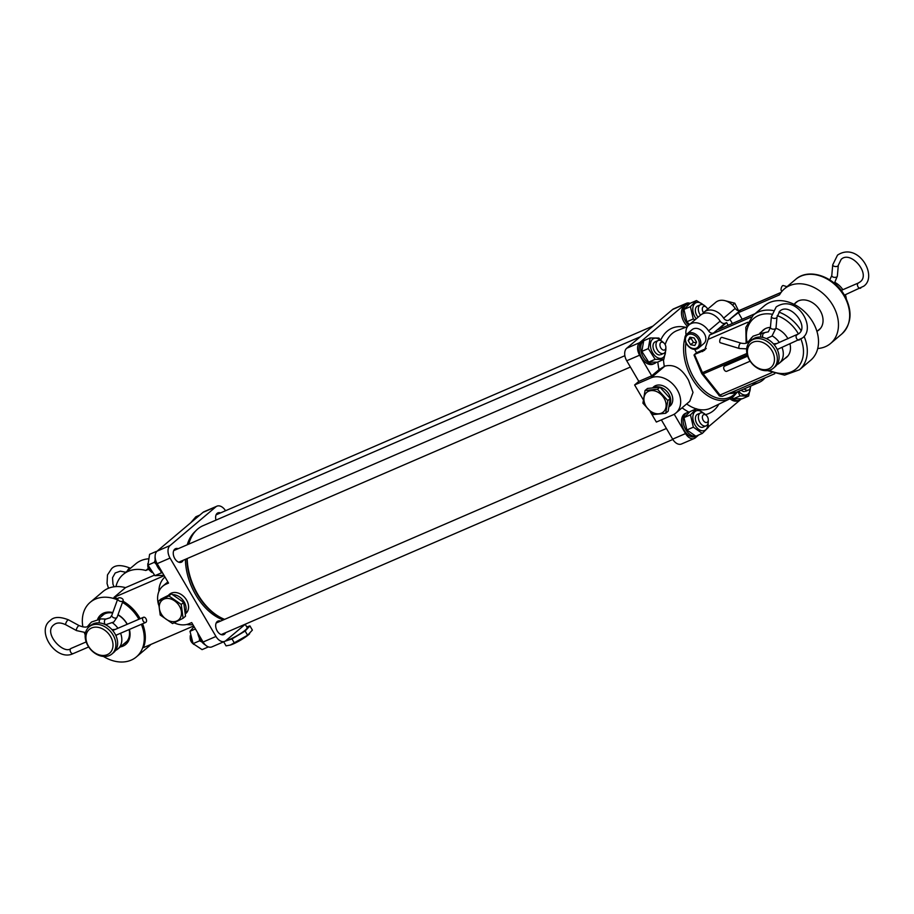 <?xml version="1.0" encoding="UTF-8"?>
<svg xmlns="http://www.w3.org/2000/svg" width="914" height="914" viewBox="0 0 914 914"><rect width="100%" height="100%" fill="white"/><g stroke="black" fill="none" stroke-linecap="round" stroke-linejoin="round"><path stroke-width="1.37" d="M782.178 291.075L781.641 290.915A2.799 1.2 -73.2 0 1 781.047 289.407A2.799 1.2 -73.2 0 1 781.824 286.653A2.799 1.2 -73.2 0 1 783.264 285.545L787 286.676M746.681 348.84L739.437 348.52L720.289 342.739A2.799 1.2 -73.2 0 1 719.706 341.242A2.799 1.2 -73.2 0 1 720.483 338.477A2.799 1.2 -73.2 0 1 721.911 337.369L741.06 343.15C744.51 343.79 746.738 343.481 747.732 342.224L748.417 341.528A2.799 1.817 -140.9 0 1 748.577 341.368M747.641 356.163L724.551 366.137A2.799 1.782 66.6 0 0 724.265 369.896A2.799 1.782 66.6 0 0 726.779 371.29L750.154 361.19M772.204 335.906A17.732 13.424 49.8 0 1 779.368 342.453M776.706 343.607L773.541 343.835M782.041 347.411A17.732 13.424 49.8 0 1 779.379 363.132A17.732 13.424 49.8 0 1 777.037 364.629M777.483 350.096L778.18 349.079M845.37 294.731A17.732 13.424 49.8 0 1 846.284 298.729M749.868 360.287A15.629 11.825 49.8 0 1 753.113 342.156A15.629 11.825 49.8 0 1 771.987 350.725A15.629 11.825 49.8 0 1 768.754 368.845A15.629 11.825 49.8 0 1 749.868 360.287M749.434 360.036A17.732 13.424 49.8 0 1 750.531 341.071A17.732 13.424 49.8 0 1 774.524 349.194A17.732 13.424 49.8 0 1 773.427 368.171A17.732 13.424 49.8 0 1 749.434 360.036M835.042 282.449A17.732 13.424 49.8 0 1 842.857 289.704M750.531 341.071L752.291 339.585A17.732 13.424 49.8 0 1 776.272 347.72A17.732 13.424 49.8 0 1 775.175 366.685L773.427 368.171M121.905 598.442A2.799 1.679 20 0 0 117.872 598.659A2.799 1.679 20 0 0 119.106 600.806A2.799 1.679 20 0 0 123.139 600.578A2.799 1.679 20 0 0 121.905 598.442M145.977 618.687A2.799 1.782 -113.3 0 1 145.68 622.445A2.799 1.782 -113.3 0 1 143.167 621.063A2.799 1.782 -113.3 0 1 143.464 617.293A2.799 1.782 -113.3 0 1 145.977 618.687M111.965 653.956L113.713 652.482A17.732 13.424 -130.2 0 0 114.821 633.539A17.732 13.424 -130.2 0 0 90.817 625.382L89.069 626.867A17.732 13.424 -130.2 0 0 87.961 645.81A17.732 13.424 -130.2 0 0 111.965 653.956A17.732 13.424 -130.2 0 0 113.073 635.013A17.732 13.424 -130.2 0 0 89.069 626.867M88.395 646.061A15.629 11.825 -130.2 0 0 107.269 654.653A15.629 11.825 -130.2 0 0 110.537 636.544A15.629 11.825 -130.2 0 0 91.663 627.952A15.629 11.825 -130.2 0 0 88.395 646.061M117.929 628.284A17.732 13.424 -130.2 0 0 112.582 622.891M115.255 629.426L112.091 629.643M116.032 635.916L116.718 634.899M115.575 650.414A17.732 13.424 -130.2 0 0 117.917 648.929A17.732 13.424 -130.2 0 0 120.591 633.242M653.487 387.833A12.076 9.14 49.8 0 1 661.93 387.81A12.076 9.14 49.8 0 1 669.037 405.999M653.27 412.774A12.83 9.711 49.8 0 1 644.05 397.339A12.83 9.711 49.8 0 1 656.789 391.626A12.83 9.711 49.8 0 1 665.998 407.061A12.83 9.711 49.8 0 1 653.27 412.774M645.033 390.529L657.486 389.238L667.826 400.606L665.712 413.277L653.27 414.579L642.93 403.2L645.033 390.529L647.489 388.461L659.931 387.159L670.27 398.538L668.168 411.209L665.712 413.277M659.931 387.159L657.486 389.238M670.27 398.538L667.826 400.606M172.518 594.66A12.076 9.14 49.8 0 1 174.197 594.763A12.076 9.14 49.8 0 1 184.068 601.755A12.076 9.14 49.8 0 1 185.074 612.803M171.901 621.577A12.83 9.711 49.8 0 1 159.367 608.496A12.83 9.711 49.8 0 1 168.85 598.521A12.83 9.711 49.8 0 1 181.383 611.603A12.83 9.711 49.8 0 1 171.901 621.577M158.385 601.229L168.896 595.928L181.246 604.451L183.074 618.275L172.552 623.565L160.213 615.042L158.385 601.229L160.83 599.15L171.352 593.86L183.691 602.383L185.519 616.196L183.074 618.275M171.352 593.86L168.896 595.928M183.691 602.383L181.246 604.451M226.558 640.04A12.076 1.759 -30.4 0 0 243.353 631.631A12.076 1.759 -30.4 0 0 247.191 627.69L245.203 624.296M230.545 644.976A12.83 1.874 -30.4 0 0 230.739 644.918A12.83 1.874 -30.4 0 0 246.563 636.281A12.83 1.874 -30.4 0 0 249.431 633.962A12.83 1.874 -30.4 0 0 249.625 633.779M223.679 641.799L226.066 645.878L230.328 645.044L247.603 635.219L252.378 630.089L249.922 625.896L246.757 626.935M224.958 641.251L231.996 638.932L245.146 631.037L249.922 625.896M231.996 638.932L234.452 643.113M245.146 631.037L247.603 635.219M738.558 310.783L734.787 303.197L725.156 300.717M734.787 303.197L732.525 305.105M687.054 333.907C680.404 338.957 690.013 352.484 697.416 348.702L698.81 347.834A9.117 6.901 49.8 0 0 698.81 337.209A9.117 6.901 49.8 0 0 688.333 333.107A9.117 6.901 49.8 0 0 687.054 333.907L692.092 329.646A9.117 6.901 49.8 0 1 693.372 328.846A9.117 6.901 49.8 0 1 703.849 332.947A9.117 6.901 49.8 0 1 703.86 343.573L698.81 347.834A9.117 6.901 49.8 0 1 697.531 348.634M691.43 337.483L690.984 338.214L693.44 342.35L696.262 342.681M690.641 344.715L694.823 345.481L696.559 342.099L694.103 337.963L689.921 337.209L688.185 340.579L690.641 344.715L693.44 342.35M690.984 338.214L688.185 340.579M817.367 331.039A17.949 13.573 -130.2 0 0 819.081 329.863A17.949 13.573 -130.2 0 0 820.201 310.669A17.949 13.573 -130.2 0 0 795.923 302.454A17.949 13.573 -130.2 0 0 794.472 303.951M787.948 338.751A17.949 13.573 -130.2 0 0 787.628 338.191A17.949 13.573 -130.2 0 0 775.975 328.32M770.422 327.406A17.949 13.573 -130.2 0 0 763.35 329.965A17.949 13.573 -130.2 0 0 761.91 331.462M742.202 319.249L738.341 312.668L779.036 295.085A2.799 2.125 49.8 0 0 779.448 294.834A2.799 2.125 49.8 0 0 779.802 294.399A35.749 27.054 49.8 0 1 784.429 288.847A35.749 27.054 49.8 0 1 832.791 305.23A35.749 27.054 49.8 0 1 830.575 343.47A35.749 27.054 49.8 0 1 817.722 348.508M746.121 343.161L745.835 327.383L753.262 315.181L764.47 305.71A35.749 27.054 49.8 0 1 812.832 322.094A35.749 27.054 49.8 0 1 810.615 360.333L799.407 369.793A35.749 27.054 49.8 0 0 804.057 336.341M738.341 312.668L728.607 320.277L740.169 310.509A4.204 3.188 -130.2 0 1 735.21 308.406A14.727 11.139 49.8 0 0 715.719 302.351L704.157 312.108A14.727 11.139 49.8 0 1 723.648 318.163A4.204 3.188 -130.2 0 0 728.607 320.277M732.377 323.487L730.115 319.626M686.117 334.912L686.048 334.798A14.727 11.139 49.8 0 1 689.11 324.836L700.661 315.067A14.727 11.139 49.8 0 1 720.152 321.122A4.204 3.188 -130.2 0 0 725.11 323.236L726.619 322.585L728.207 325.293M726.619 322.585L718.381 329.531L754.998 313.719M765.007 377.928A37.851 24.13 -113.4 0 1 758.986 382.475A37.851 24.13 -113.4 0 1 751.537 383.743M702.615 313.833A14.727 11.139 49.8 0 1 704.157 312.108M689.11 324.836A14.727 11.139 49.8 0 1 708.59 330.891A4.204 3.188 49.8 0 0 713.548 332.993L709.493 335.107L704.637 350.256L694.469 354.472L702.455 372.649L701.529 373.072L702.078 373.986A2.799 0.845 141.5 0 0 703.197 373.906A3.507 2.239 -113.4 0 1 702.455 372.649L746.921 353.444M784.795 358.562A17.949 13.573 -130.2 0 0 786.52 357.385A17.949 13.573 -130.2 0 0 789.993 343.984M694.503 349.228L696.548 352.713L694.469 354.472M696.548 352.713L705.974 348.645A14.727 11.139 -130.2 0 0 706.236 348.52M659.931 345.172A4.204 2.685 66.6 0 0 663.016 349.982A4.204 2.685 66.6 0 0 665.872 347.423A4.204 2.685 66.6 0 0 665.86 347.092A4.204 2.685 66.6 0 0 663.998 343.081A4.204 2.685 66.6 0 0 659.931 345.172M663.998 343.081L662.741 341.916A7.015 4.467 66.6 0 0 658.126 340.556A7.015 4.467 66.6 0 0 655.978 345.389A7.015 4.467 66.6 0 0 663.69 353.432A7.015 4.467 66.6 0 0 665.86 349.137L665.872 347.423M147.851 563.584A7.015 4.467 66.6 0 0 147.805 564.395A7.015 4.467 66.6 0 0 147.828 564.943A7.015 4.467 66.6 0 0 150.936 571.627A7.015 4.467 66.6 0 0 152.032 572.484M147.805 564.395L147.805 565.766A4.764 3.039 66.6 0 0 147.817 566.143A4.764 3.039 66.6 0 0 149.93 570.69L150.936 571.627M650.151 337.963L643.696 340.751L641.856 351.387L648.7 362.115L657.383 362.195L663.838 359.408L655.155 359.328L648.312 348.6L650.151 337.963L658.845 338.043L661.428 340.933M660.788 340.625A10.66 6.798 66.6 0 0 652.79 339.037A10.66 6.798 66.6 0 0 650.791 348.211A10.66 6.798 66.6 0 0 659.165 358.288A10.66 6.798 66.6 0 0 665.472 351.444M665.758 350.393L663.838 359.408M659.497 354.952A7.015 4.467 -113.4 0 1 656.103 353.364A7.015 4.467 -113.4 0 1 652.984 346.132A7.015 4.467 -113.4 0 1 656.378 341.608M655.155 359.328L648.7 362.115M648.312 348.6L641.856 351.387M645.364 340.031A12.613 8.043 66.6 0 0 644.599 340.294L643.01 340.979A12.613 8.043 66.6 0 0 639.115 349.319A12.613 8.043 66.6 0 0 644.05 361.041A12.613 8.043 66.6 0 0 653.019 364.149L654.607 363.464A12.613 8.043 66.6 0 0 656.309 362.287M643.684 340.808A12.613 8.043 66.6 0 0 640.703 348.634A12.613 8.043 66.6 0 0 645.638 360.356A12.613 8.043 66.6 0 0 654.607 363.464M644.599 340.294A12.613 8.043 66.6 0 0 643.879 340.671M652.63 387.924A12.613 9.551 49.8 0 1 670.773 392.574A12.613 9.551 49.8 0 1 668.888 406.844M690.081 303.322A9.814 6.261 66.6 0 0 686.494 303.288A9.814 6.261 66.6 0 0 685.477 303.916L639.606 342.67A9.814 6.261 66.6 0 0 639.617 355.192L651.705 375.837L659.028 369.656L664.924 366.103C674.121 363.841 681.993 368.548 688.539 380.235L693.018 392.414L689.762 401.303L675.869 413.037A21.73 16.441 -130.2 0 0 677.217 389.798A21.73 16.441 -130.2 0 0 650.974 377.882L634.613 384.954L643.296 399.772M650.322 411.757L656.355 422.051L672.715 414.979A21.73 16.441 -130.2 0 0 675.869 413.037M661.37 419.892L672.658 439.143A9.814 6.261 66.6 0 0 681.456 444.01L694.343 438.446A9.814 6.261 66.6 0 0 695.36 437.817L698.73 434.961M686.494 303.288L673.595 308.852A9.814 6.261 66.6 0 0 672.59 309.492L626.718 348.245A9.814 6.261 66.6 0 0 626.718 360.767L638.817 381.401L634.613 384.954M674.212 414.225L685.546 433.579A9.814 6.261 66.6 0 0 694.343 438.446M708.384 426.815L741.231 399.052A9.814 6.261 66.6 0 0 741.448 398.87M638.817 381.401L651.705 375.837M187.176 558.557A51.173 32.618 66.6 0 0 209.957 609.775L209.329 609.192A49.779 31.727 -113.4 0 1 187.153 558.557M640.28 336.775L203.034 525.699A51.173 32.618 66.6 0 0 188.764 544.116A50.156 31.979 66.6 0 1 188.992 543.304M209.957 609.775A51.173 32.618 66.6 0 0 224.627 619.361M168.496 595.3A12.613 9.551 49.8 0 1 186.559 600.052A12.613 9.551 49.8 0 1 185.234 613.968M118.009 614.722A19.354 14.635 49.8 0 1 126.977 623.702A19.354 14.635 49.8 0 1 127.297 624.251M129.4 629.449A19.354 14.635 49.8 0 1 120.271 646.941M123.858 643.913A17.949 13.573 -130.2 0 0 125.584 642.736A17.949 13.573 -130.2 0 0 129.103 629.575M127.126 624.319A17.949 13.573 -130.2 0 0 126.692 623.542A17.949 13.573 -130.2 0 0 117.917 614.962M148.285 558.831A35.749 27.054 -130.2 0 0 135.74 563.847L123.139 574.495A35.749 27.054 -130.2 0 0 115.964 586.605M148.354 568.348L145.829 570.473A35.749 27.054 -130.2 0 0 123.139 574.495M85.196 634.864A35.749 27.054 49.8 0 1 84.362 632.648M82.877 626.935A35.749 27.054 49.8 0 1 90.223 602.303A35.749 27.054 49.8 0 1 117.449 599.835M122.487 602.383A35.749 27.054 49.8 0 1 138.585 618.687A35.749 27.054 49.8 0 1 138.917 619.258M140.162 618.721A35.749 27.054 -130.2 0 0 139.636 617.795A35.749 27.054 -130.2 0 0 122.944 601.138M90.086 623.508A2.799 1.817 39.2 0 0 89.938 623.656L91.56 622L100.826 618.915L105.99 619.052A2.799 1.52 91.5 0 0 105.327 619.315A2.799 1.52 91.5 0 0 104.516 623.04A2.799 1.52 91.5 0 0 105.853 624.662L113.804 622L117.106 617.201A2.799 1.679 20 0 1 116.775 617.658A2.799 1.679 20 0 1 113.073 617.43A2.799 1.679 20 0 1 111.839 615.282L117.872 598.659A35.749 27.054 -130.2 0 0 113.964 597.402L125.515 587.633A35.749 27.054 49.8 0 0 102.825 591.655L90.223 602.303M225.598 632.682A7.358 4.696 -113.4 0 1 224.558 634.133A7.358 4.696 -113.4 0 1 223.793 634.602A7.358 4.696 -113.4 0 1 216.869 630.34A7.358 4.696 -113.4 0 1 217.201 621.566A7.358 4.696 -113.4 0 1 217.955 621.097A7.358 4.696 -113.4 0 1 220.594 621.097M183.166 560.282A7.358 4.696 -113.4 0 1 182.126 561.733A7.358 4.696 -113.4 0 1 181.372 562.201A7.358 4.696 -113.4 0 1 174.437 557.94A7.358 4.696 -113.4 0 1 174.768 549.165A7.358 4.696 -113.4 0 1 175.534 548.686A7.358 4.696 -113.4 0 1 178.161 548.697M216.001 520.1A7.358 4.696 -113.4 0 1 217.132 513.371A7.358 4.696 -113.4 0 1 217.898 512.891A7.358 4.696 -113.4 0 1 220.537 512.903M168.142 582.412L166.062 584.16L168.542 583.098L157.151 563.652A9.814 6.261 -113.4 0 1 157.139 551.131L203.011 512.377A9.814 6.261 -113.4 0 1 204.028 511.737L216.926 506.173A9.814 6.261 -113.4 0 1 225.541 510.743M245.409 624.125L225.792 640.703A9.814 6.261 -113.4 0 1 224.775 641.331L211.877 646.895A9.814 6.261 -113.4 0 1 203.091 642.028L191.689 622.583L189.209 623.656A23.136 17.503 -130.2 0 1 174.14 622.822M224.775 641.331A9.814 6.261 -113.4 0 1 215.978 636.464L170.038 558.077A9.814 6.261 -113.4 0 1 170.038 545.555L215.91 506.802A9.814 6.261 -113.4 0 1 216.926 506.173M195.493 531.16A50.156 31.979 66.6 0 0 187.244 544.778M185.393 559.322A50.156 31.979 66.6 0 0 223.29 619.932M166.062 584.16A23.136 17.503 -130.2 0 0 162.703 586.24A23.136 17.503 -130.2 0 0 158.648 605.034M186.879 558.671A50.156 31.979 66.6 0 0 221.188 617.818M113.964 597.402L164.212 575.694M193.665 625.953L143.418 647.66A35.749 27.054 -130.2 0 0 142.573 623.782M145.829 570.473L148.776 569.205M154.409 575.157L125.515 587.633M150.89 644.427A35.749 27.054 49.8 0 1 148.971 646.278L136.369 656.926A35.749 27.054 49.8 0 1 103.431 656.435M141.373 624.308A35.749 27.054 49.8 0 1 136.369 656.926M97.649 619.155A19.354 14.635 49.8 0 1 112.81 612.586M112.65 613.031A17.949 13.573 -130.2 0 0 102.414 615.316A17.949 13.573 -130.2 0 0 100.963 616.813M156.123 552.342L156.054 551.53L149.599 554.318L147.954 565.092L154.934 575.671L163.972 575.294M162.486 572.758L161.39 572.884L160.464 570.656M156.363 564.372L154.409 562.304L155.186 559.928M161.39 572.884L154.934 575.671M156.054 551.53L156.808 551.439M154.409 562.304L147.954 565.092M155.117 556.5A12.613 8.043 66.6 0 0 155.072 558.637A12.613 8.043 66.6 0 0 162.029 571.97M197.698 632.831A12.613 8.043 66.6 0 0 205.399 644.976M194.065 626.638L189.998 631.3L193.083 643.639L202.085 649.626L208.403 646.906M195.425 628.958L189.998 631.3M201.8 641.868L199.538 640.851L199.343 638.006M199.538 640.851L193.083 643.639M190.695 522.785L195.87 516.776L199.846 515.05M689.225 412.26A12.613 8.043 66.6 0 0 687.031 412.694L685.443 413.379A12.613 8.043 66.6 0 0 681.993 424.93A12.613 8.043 66.6 0 0 690.927 436.538A12.613 8.043 66.6 0 0 695.451 436.549L697.039 435.864A12.613 8.043 66.6 0 0 698.136 435.224M687.031 412.694A12.613 8.043 66.6 0 0 683.581 424.245A12.613 8.043 66.6 0 0 692.515 435.852A12.613 8.043 66.6 0 0 697.039 435.864M729.989 398.744A12.613 8.043 66.6 0 0 737.827 400.755L739.415 400.069A12.613 8.043 66.6 0 0 741.105 398.892M731.44 397.933A12.613 8.043 66.6 0 0 739.415 400.069M689.167 304.065A12.613 8.043 66.6 0 0 686.974 304.499L685.386 305.185A12.613 8.043 66.6 0 0 681.558 314.553A12.613 8.043 66.6 0 0 687.648 326.412M686.974 304.499A12.613 8.043 66.6 0 0 683.112 313.479A12.613 8.043 66.6 0 0 688.676 325.224M704.443 426.038A7.015 4.467 -113.4 0 1 698.536 425.764A7.015 4.467 -113.4 0 1 695.657 420.634A7.015 4.467 -113.4 0 1 695.405 418.532A7.015 4.467 -113.4 0 1 699.267 414.042M696.548 408.752L690.093 411.54L684.003 417.641L686.894 429.968L695.851 436.207L702.306 433.419L693.349 427.181L690.458 414.853L696.548 408.752L704.043 413.448M703.22 413.025A10.66 6.798 66.6 0 0 697.988 410.535A10.66 6.798 66.6 0 0 693.212 420.611A10.66 6.798 66.6 0 0 702.74 430.825A10.66 6.798 66.6 0 0 707.893 423.845M708.099 423.216L708.396 427.318L702.306 433.419M690.458 414.853L684.003 417.641M693.349 427.181L686.894 429.968M744.293 391.558A7.015 4.467 -113.4 0 1 741.151 390.187M732.251 397.396L733.496 398.721L742.179 398.801L748.635 396.013L739.952 395.933L737.998 391.546M738.695 391.249A10.66 6.798 66.6 0 0 746.395 394.871A10.66 6.798 66.6 0 0 750.268 388.05M739.952 395.933L733.496 398.721M750.565 386.999L748.635 396.013M698.125 317.215A7.015 4.467 -113.4 0 1 695.6 312.439A7.015 4.467 -113.4 0 1 695.348 310.337A7.015 4.467 -113.4 0 1 699.199 305.847M703.163 304.83A10.66 6.798 66.6 0 0 697.93 302.34A10.66 6.798 66.6 0 0 692.835 308.052A10.66 6.798 66.6 0 0 696.24 318.803M695.051 319.809L693.28 318.986L690.401 306.647L696.479 300.557L703.986 305.242M690.401 306.647L683.946 309.446L686.825 321.774L689.579 324.436M693.28 318.986L686.825 321.774M696.479 300.557L690.024 303.345L683.946 309.446M705.574 422.428A4.204 2.685 66.6 0 0 708.293 419.823A4.204 2.685 66.6 0 0 706.419 415.493A4.204 2.685 66.6 0 0 705.071 414.648A4.204 2.685 66.6 0 0 702.363 417.572A4.204 2.685 66.6 0 0 705.574 422.428M706.419 415.493L705.174 414.316A7.015 4.467 66.6 0 0 702.923 412.911A7.015 4.467 66.6 0 0 700.558 412.957A7.015 4.467 66.6 0 0 698.673 419.48A7.015 4.467 66.6 0 0 703.757 425.878A7.015 4.467 66.6 0 0 706.122 425.833A7.015 4.467 66.6 0 0 708.293 421.548L708.293 419.823M190.363 635.436A7.015 4.467 66.6 0 0 190.238 636.795L190.238 638.166A4.764 3.039 66.6 0 0 192.363 643.09L193.357 644.027A7.015 4.467 66.6 0 0 193.825 644.427M190.238 636.795A7.015 4.467 66.6 0 0 193.357 644.027M744.122 388.896A7.015 4.467 66.6 0 0 748.486 390.038A7.015 4.467 66.6 0 0 750.657 386.074M707.664 309.149A4.204 2.685 66.6 0 0 706.362 307.287A4.204 2.685 66.6 0 0 705.014 306.453A4.204 2.685 66.6 0 0 702.398 308.098A4.204 2.685 66.6 0 0 703.54 312.691M706.362 307.287L705.117 306.11A7.015 4.467 66.6 0 0 702.866 304.716A7.015 4.467 66.6 0 0 700.501 304.762A7.015 4.467 66.6 0 0 700.49 315.216M858.554 282.952A2.799 1.782 66.6 0 0 858.303 283.032L860.143 281.889C871.133 273.96 850.534 249.922 841.143 259.405L838.309 265.323L837.35 276.142A2.799 1.462 -174.9 0 1 836.984 276.782A2.799 1.462 -174.9 0 1 833.157 277.079A2.799 1.462 -174.9 0 1 831.774 275.64L829.695 280.004M841.2 290.423L858.303 283.032A2.799 1.782 66.6 0 0 858.006 283.214A2.799 1.782 66.6 0 0 858.006 286.79A2.799 1.782 66.6 0 0 860.52 288.184A2.799 1.782 66.6 0 0 860.817 288.001M838.309 265.323A2.799 1.462 -174.9 0 1 837.944 265.963A2.799 1.462 -174.9 0 1 834.116 266.26A2.799 1.462 -174.9 0 1 832.723 264.832L831.774 275.64M739.437 348.52A2.799 1.2 -73.2 0 1 738.843 347.012A2.799 1.2 -73.2 0 1 740.294 343.39A2.799 1.2 -73.2 0 1 741.06 343.15M760.791 337.106L760.791 337.106A2.799 1.52 -88.6 0 1 761.591 333.382A2.799 1.52 -88.6 0 1 762.265 333.119L768.354 331.828L770.422 327.475A2.799 1.462 -174.9 0 0 771.816 328.903A2.799 1.462 -174.9 0 0 775.632 328.617A2.799 1.462 -174.9 0 0 776.009 327.966L771.976 336.112L766.378 338.626M751.594 340.168A2.799 1.817 -140.9 0 1 751.388 337.883A2.799 1.817 -140.9 0 1 751.537 337.723M762.779 337.415A2.799 1.52 -88.6 0 1 762.71 337.152A2.799 1.52 -88.6 0 1 763.51 333.427A2.799 1.52 -88.6 0 1 764.173 333.164M797.202 334.787A2.799 1.782 66.6 0 0 796.951 334.867A2.799 1.782 66.6 0 0 796.665 335.05A2.799 1.782 66.6 0 0 796.665 338.626A2.799 1.782 66.6 0 0 799.179 340.008A2.799 1.782 66.6 0 0 799.464 339.825M774.169 344.704L798.802 333.724C809.793 325.784 789.182 301.746 779.791 311.228L776.969 317.147A2.799 1.462 -174.9 0 1 776.592 317.798A2.799 1.462 -174.9 0 1 772.764 318.083A2.799 1.462 -174.9 0 1 771.382 316.655L770.422 327.475M748.44 343.493A2.799 1.817 -140.9 0 1 748.417 341.528L753.033 336.203L762.265 333.119M100.826 618.915A2.799 1.52 91.5 0 0 100.152 619.178A2.799 1.52 91.5 0 0 99.352 622.902L99.352 622.902M73.508 653.419A2.799 1.782 -113.3 0 1 73.211 653.601C56.085 662.09 35.577 630.854 50.236 620.537C53.777 616.699 59.867 616.47 68.516 619.852L79.198 625.656A2.799 0.845 118.5 0 0 78.467 625.919A2.799 0.845 118.5 0 0 76.456 629.3A2.799 0.845 118.5 0 0 76.525 630.591L85.585 632.568M88.989 624.845A2.799 1.817 39.2 0 0 88.841 625.005A2.799 1.817 39.2 0 0 88.886 627.027M68.516 619.852A2.799 0.845 118.5 0 0 67.785 620.126A2.799 0.845 118.5 0 0 65.774 623.508A2.799 0.845 118.5 0 0 65.842 624.788L76.525 630.591M88.669 646.952L73.211 653.601A2.799 1.782 -113.3 0 1 70.709 652.208A2.799 1.782 -113.3 0 1 70.709 648.632A2.799 1.782 -113.3 0 1 70.995 648.449C63.9 655.212 42.581 632.888 53.857 624.822C56.737 622.388 60.735 622.377 65.842 624.788M79.198 625.656C84.282 627.552 87.264 627.575 88.155 625.702L89.938 623.656A2.799 1.817 39.2 0 0 90.143 625.953M108.492 588.25L107.052 583.509L107.475 574.929L111.588 568.702C115.13 564.863 121.219 564.635 129.868 568.028A2.799 0.845 118.5 0 0 129.137 568.291A2.799 0.845 118.5 0 0 127.4 570.896M696.411 348.143A7.986 6.044 49.8 0 1 686.745 343.835A7.986 6.044 49.8 0 1 688.333 334.535A7.986 6.044 49.8 0 1 697.999 338.854A7.986 6.044 49.8 0 1 696.411 348.143M843.999 295.77A35.749 27.054 49.8 0 1 841.783 333.998C851.802 323.784 852.682 310.851 844.433 295.211C834.059 276.371 808.673 267.574 795.637 279.387A35.749 27.054 49.8 0 1 843.999 295.77M777.208 315.627A32.95 24.929 49.8 0 1 798.242 333.599A32.95 24.929 49.8 0 1 798.47 333.987M800.938 339.094A32.95 24.929 49.8 0 1 797.271 367.862A32.95 24.929 49.8 0 1 769.291 370.296M713.548 332.993L725.11 323.236M751.331 317.021L709.493 335.107M779.036 295.085L779.756 294.479M781.047 292.491L738.843 310.726M753.262 315.181A35.749 27.054 49.8 0 1 773.21 310.543M778.934 312.097A35.749 27.054 49.8 0 1 801.007 330.548M758.986 382.475L736.673 392.117A37.851 24.13 -113.4 0 1 729.223 393.386M708.59 330.891L720.152 321.122M723.648 318.163L735.21 308.406M705.974 348.645L702.455 351.604M747.732 322.254L708.533 339.197M723.1 395.968A3.507 2.239 -113.4 0 1 722.734 396.185A3.507 2.239 -113.4 0 1 719.992 395.042L703.197 373.906L747.241 354.872M771.793 372.661L719.992 395.042A2.799 0.845 141.5 0 1 718.872 395.134L702.078 373.986M747.184 342.624A32.95 24.929 49.8 0 1 771.782 314.188M687.499 326.641L677.24 330.525A42.273 26.94 66.6 0 0 672.144 333.541A42.273 26.94 66.6 0 0 665.152 344.635M660.731 340.088A46.477 29.625 -113.4 0 1 667.174 331.199A46.477 29.625 -113.4 0 1 685.649 327.338M718.85 404.171A46.477 29.625 -113.4 0 1 713.663 410.535A46.477 29.625 -113.4 0 1 705.494 414.625M686.654 403.919A42.273 26.94 66.6 0 0 696.308 408.855M697.496 409.175A42.273 26.94 66.6 0 0 710.761 408.101L729.84 398.812A41.313 26.335 -113.4 0 1 695.577 383.891A41.313 26.335 -113.4 0 1 684.974 337.746M689.259 412.248A46.477 29.625 -113.4 0 1 682.084 407.793M733.428 396.47A41.313 26.335 -113.4 0 1 729.84 398.812L733.599 396.356L737.644 391.695M685.637 335.689A41.313 26.335 -113.4 0 1 686.026 334.673M685.866 343.047A39.908 25.443 66.6 0 0 700.901 387.296A39.908 25.443 66.6 0 0 733.691 394.859A39.908 25.443 66.6 0 0 736.147 392.334M685.546 433.579L672.658 439.143M659.028 369.656A46.477 29.625 -113.4 0 1 657.829 362.001M685.477 303.916L672.59 309.492M639.606 342.67L626.718 348.245M639.617 355.192L626.718 360.767M663.495 359.556A42.273 26.94 66.6 0 0 664.307 366.377M664.924 366.103L650.974 377.882M203.091 642.028L215.978 636.464M157.151 563.652L170.038 558.077M157.139 551.131L170.038 545.555M203.011 512.377L215.91 506.802M192.9 624.65A28.745 21.742 49.8 0 1 186.685 624.479M158.865 591.564A28.745 21.742 49.8 0 1 164.966 576.997M167.948 582.081A23.136 17.503 -130.2 0 0 166.04 583.429L162.703 586.24M837.35 276.142L834.368 283.271M844.399 295.153L863.764 286.173C878.24 276.108 858.177 241.422 837.521 255.12L832.723 264.832M777.22 349.502L802.412 338.009C816.888 327.943 796.837 293.257 776.18 306.944L771.382 316.655M776.969 317.147L776.009 327.966M759.785 333.256L765.075 328.789M794.038 304.316L797.636 301.277M779.379 363.132L787.971 355.877M816.933 331.416L820.532 328.366M111.839 615.282L110.183 617.715L105.99 619.052M145.68 622.445L115.758 635.31M143.464 617.293L112.719 630.511M86.167 641.925L70.995 648.449M117.106 617.201L123.139 600.578M125.766 572.267L120.328 571.147L115.198 572.987L112.536 577.728L112.959 584.115L113.999 586.799M104.139 614.139L98.312 619.052M127.023 641.228L117.917 648.929M187.713 611.032L185.142 613.305M172.3 592.798L170.347 594.363M767.52 370.616L784.589 375.151L799.407 369.793M830.575 343.47L841.783 333.998M784.429 288.847L795.637 279.387M781.116 292.389L738.706 310.714M774.741 373.712L722.734 396.185C720.221 396.413 718.941 396.059 718.872 395.134M736.673 392.117L728.881 393.534M701.529 373.072L694.012 355.043M660.719 354.712L663.69 353.432M178.733 562.201L630.397 367.051M173.729 550.616L624.868 355.695M655.155 341.847L658.126 340.556M703.14 427.112L706.122 425.833M221.165 634.602L672.841 439.451M216.161 623.017L666.409 428.483M697.588 414.248L700.558 412.957M745.516 391.318L748.486 390.038M697.519 306.053L700.501 304.762M216.092 514.822L652.973 326.058"/></g></svg>
